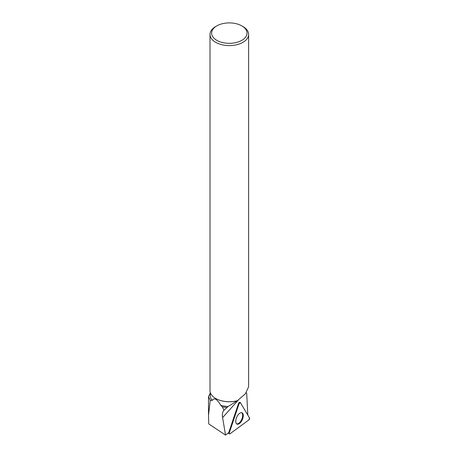 <?xml version="1.0" encoding="UTF-8"?>
<svg xmlns="http://www.w3.org/2000/svg" width="458" height="458" viewBox="0 0 458 458"><rect width="100%" height="100%" fill="white"/><g stroke="black" fill="none" stroke-linecap="round" stroke-linejoin="round"><path stroke-width="0.69" d="M229.996 433.778L248.809 419.986A1.277 0.63 113.9 0 0 249.501 417.914L240.427 402.691A1.277 0.63 113.9 0 0 240.221 402.525A1.277 0.63 113.9 0 0 239.082 403.675L229.344 432.69A1.277 0.63 113.9 0 0 229.452 433.875A1.277 0.63 113.9 0 0 229.996 433.778M242.74 418.618A6.194 3.063 113.9 0 0 241.921 412.744A6.194 3.063 113.9 0 0 236.311 418.291A6.194 3.063 113.9 0 0 236.906 424.068A6.194 3.063 113.9 0 0 242.74 418.618M210.245 393.136L208.516 396.634L210.222 400.315L208.499 415.423L208.756 423.919L225.536 435.1L228.737 432.684A1.191 0.59 -66.1 0 1 228.805 432.432L229.344 432.69M223.888 410.294C222.502 411.897 222.067 414.335 222.594 417.604L225.536 435.1M239.082 403.675L229.344 432.69C229.126 433.703 229.344 434.064 229.996 433.778L248.809 419.986L249.501 417.914L240.427 402.691L239.082 403.675L238.544 403.418L228.805 432.432M238.544 403.418A1.191 0.59 -66.1 0 1 239.603 402.347A1.191 0.59 -66.1 0 1 239.792 402.502M247.818 415.085L246.702 393.33L246.261 392.643M248.62 386.712L245.454 393.691L237.416 400.687L228.176 406.475A19.07 11.009 180 0 1 220.767 405.324C217.023 398.992 214.189 397.355 212.272 400.418A19.07 11.009 180 0 1 210.245 395.483L210.245 392.323M236.952 400.847A19.07 11.009 180 0 1 215.833 398.546A19.07 11.009 180 0 1 215.747 398.494M210.222 400.315L212.272 400.418M220.767 405.324L222.353 406.876L226.95 407.534L228.176 406.475M222.353 406.876L223.945 410.231L226.95 407.534M216.8 25.894L215.661 26.553A19.31 11.147 0 0 0 210.004 34.436A19.31 11.147 0 0 0 215.661 42.319A19.31 11.147 0 0 0 236.706 44.735A19.31 11.147 0 0 0 248.625 34.436A19.31 11.147 0 0 0 242.969 26.553L241.83 25.894A17.702 10.219 0 0 0 216.8 25.894A17.702 10.219 0 0 0 216.8 40.344A17.702 10.219 0 0 0 241.83 40.344A17.702 10.219 0 0 0 241.83 25.894M237.416 400.687A19.31 11.147 180 0 1 215.661 398.449L215.661 398.449A19.31 11.147 180 0 1 210.004 390.565L210.004 34.436M241.509 412.658A6.103 3.017 -66.1 0 1 241.698 419.413A6.103 3.017 -66.1 0 1 236.568 423.816M238.297 400.086L222.594 417.604M239.603 402.347L240.221 402.525M228.199 433.091L229.452 433.875M208.499 414.828L208.499 396.634M248.625 386.712L248.625 34.436"/></g></svg>
